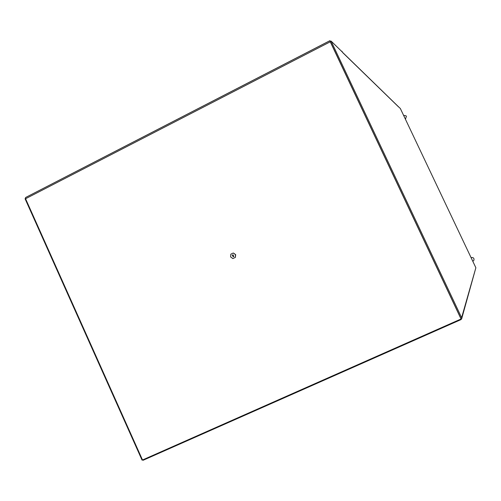 <?xml version="1.0" encoding="UTF-8"?>
<svg xmlns="http://www.w3.org/2000/svg" width="501" height="501" viewBox="0 0 501 501"><rect width="100%" height="100%" fill="white"/><g stroke="black" fill="none" stroke-linecap="round" stroke-linejoin="round"><path stroke-width="0.75" d="M142.509 459.993L25.564 198.74L330.265 41.802L461.045 318.999L142.509 459.993M330.265 41.802L329.858 40.713L330.535 41.358M330.291 41.589L461.045 318.999M329.846 40.756L25.551 197.532L25.564 198.74M233.842 256.349L233.215 256.75L232.289 255.228L232.921 254.821L233.842 256.349M233.115 254.815L232.771 255.128L233.504 256.656M232.852 258.566L235.295 257.401L235.508 254.621L233.278 253.011L230.842 254.176L230.629 256.957L232.852 258.566L235.295 257.401M235.508 254.621L235.37 257.382M235.583 254.602L233.278 253.011M235.389 257.145L235.683 254.665L233.723 253.255M461.728 318.58L475.869 267.753L400.343 108.504L398.42 106.694M475.869 267.753L461.609 317.697L461.653 318.861L460.889 319.651L143.073 460.287L142.866 459.837M461.609 317.697L331.086 41.076L330.222 41.52L460.707 318.097M342.465 52.292L341.97 51.24L342.352 52.041L331.086 41.076M25.47 198.502L25.05 198.715L142.046 460.1L142.472 459.912M398.602 106.951L342.584 52.492M329.852 40.719L25.551 197.532M398.445 106.726L342.44 52.236M474.009 259.944L473.896 258.597C473.395 257.62 472.456 257.301 471.078 257.652M473.877 260.288L472.819 261.328M405.447 119.263L406.417 116.364L406.029 115.819L403.574 115.324"/></g></svg>
